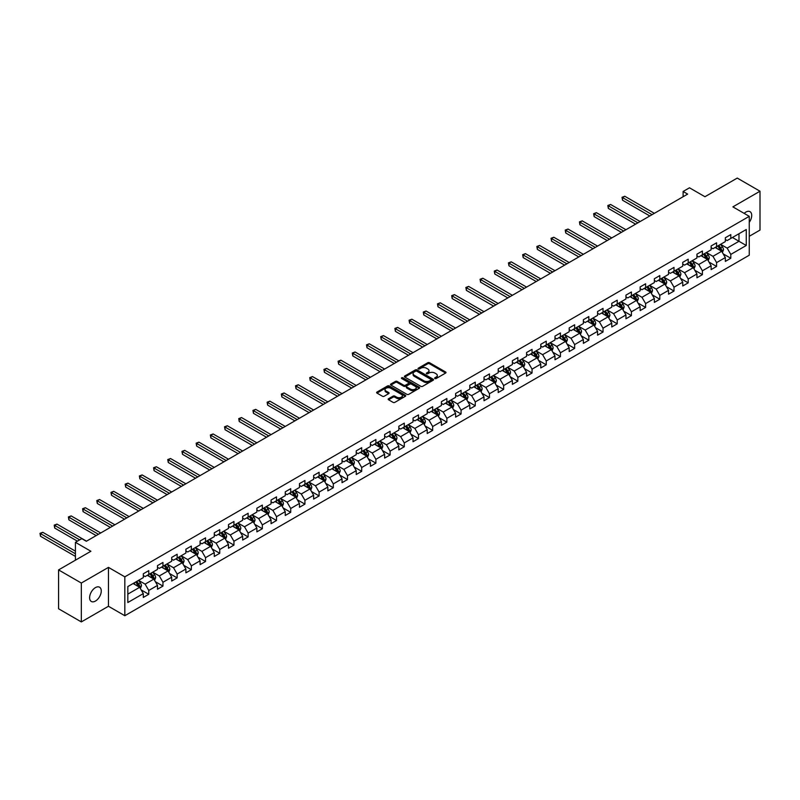 <?xml version="1.0" encoding="UTF-8"?>
<svg xmlns="http://www.w3.org/2000/svg" width="800" height="800" viewBox="0 0 800 800"><rect width="100%" height="100%" fill="white"/><g stroke="black" fill="none" stroke-linecap="round" stroke-linejoin="round"><path stroke-width="1.2" d="M434.89 378.53A0.88 0.51 0 0 0 436.14 378.53L445.63 373.05A1.26 0.73 0 0 0 446 372.53A1.26 0.73 0 0 0 445.63 372.02L429.55 362.73A1.26 0.73 0 0 0 427.76 362.73L418.27 368.21A0.88 0.51 0 0 0 419.52 368.94L420.75 368.23A4.04 2.33 0 0 1 426.47 368.23L427.81 369A4.04 2.33 0 0 1 428.99 370.65A4.04 2.33 0 0 1 427.81 372.3L426.58 373.01A0.88 0.51 0 0 0 427.83 373.73L429.06 373.02A4.04 2.33 0 0 1 434.78 373.02L436.12 373.8A4.04 2.33 0 0 1 437.3 375.45A4.04 2.33 0 0 1 436.12 377.1L434.89 377.81A0.88 0.51 0 0 0 434.89 378.53L434.89 377.81M95.44 601.06A8.24 4.76 120 0 0 100.82 593.8A8.24 4.76 120 0 0 99.55 587.2A8.24 4.76 120 0 0 95.44 587.61A8.24 4.76 120 0 0 90.06 594.87A8.24 4.76 120 0 0 91.32 601.47A8.24 4.76 120 0 0 95.44 601.06M749.26 222.34A8.24 4.76 120 0 0 750.01 211.66A8.24 4.76 120 0 0 745.9 212.07A8.24 4.76 120 0 0 744.16 213.38M388.55 398.73A1.26 0.73 0 0 0 388.18 399.25A1.26 0.73 0 0 0 388.55 399.76L393.06 402.36A1.26 0.73 0 0 0 394.85 402.36L405.39 396.28A1.26 0.73 0 0 0 405.76 395.76A1.26 0.73 0 0 0 405.39 395.25L389.31 385.97A1.26 0.73 0 0 0 387.52 385.97L376.98 392.05A1.26 0.73 0 0 0 376.61 392.57A1.26 0.73 0 0 0 376.98 393.08L382.43 396.23A1.26 0.73 0 0 0 384.22 396.23L388.73 393.62A1.26 0.73 0 0 0 389.1 393.11A1.26 0.73 0 0 0 388.73 392.59L386.03 391.03A3.38 1.95 0 0 1 385.04 389.65A3.38 1.95 0 0 1 387.12 387.85A3.38 1.95 0 0 1 390.81 388.27L401.39 394.38A3.38 1.95 0 0 1 402.38 395.76A3.38 1.95 0 0 1 400.3 397.57A3.38 1.95 0 0 1 396.61 397.14L394.85 396.13A1.26 0.73 0 0 0 393.06 396.13L388.55 398.73L388.55 399.76L393.06 397.18L393.06 396.13M749.26 236.29L760 230.09L760 191.22L737.25 178.08L704.95 196.73L689.48 187.8L683.11 191.48L687.66 194.1L86.34 541.27L81.79 538.65L75.42 542.32L75.42 560.19M81.33 583.04L81.33 621.92L108.45 606.26L108.45 567.38L81.33 583.04L58.58 569.91L90.89 551.26L75.42 542.32M108.45 567.38L124.83 576.84L749.26 216.33L749.26 255.21L124.83 615.72L124.83 576.84M760 191.22L732.88 206.87L749.26 216.33M420.84 386.33A1.26 0.73 0 0 0 422.63 386.33L433.17 380.24A1.26 0.73 0 0 0 433.54 379.73A1.26 0.73 0 0 0 433.17 379.21L417.09 369.93A1.26 0.73 0 0 0 415.3 369.93L404.76 376.01A1.26 0.73 0 0 0 404.39 376.53A1.26 0.73 0 0 0 404.76 377.04L420.84 386.33M402.04 378.72A0.88 0.51 0 0 1 402.93 378.84L402.93 377.79L419.28 387.23A1.26 0.73 0 0 1 419.65 387.75A1.26 0.73 0 0 1 419.28 388.26L408.74 394.35A1.26 0.73 0 0 1 406.95 394.35L390.87 385.06L390.87 384.03A1.26 0.73 0 0 0 390.5 384.55A1.26 0.73 0 0 0 390.87 385.06M390.87 384.03L395.38 381.43A1.26 0.73 0 0 1 397.17 381.43L403.69 385.19A1.26 0.73 0 0 0 405.48 385.19L408.47 383.46A1.26 0.73 0 0 0 408.84 382.95A1.26 0.73 0 0 0 408.47 382.43L401.68 378.51A0.88 0.51 0 0 1 402.93 377.79M81.33 621.92L58.58 608.78L58.58 569.91M141.16 589.9L148.76 594.28L148.76 590.45L157.5 585.41L157.5 589.24L162.96 586.09L162.96 582.25L171.69 577.21L171.69 581.04L177.15 577.89L177.15 574.06L185.89 569.01L185.89 572.85L191.35 569.7L191.35 565.86L200.08 560.82L200.08 564.65L205.54 561.5L205.54 557.67L214.28 552.62L214.28 556.46L219.74 553.3L219.74 549.47L228.48 544.43L228.48 548.26L233.94 545.11L233.94 541.27L242.67 536.23L242.67 540.07L248.13 536.91L248.13 533.08L256.87 528.03L256.87 531.87L262.33 528.72L262.33 524.88L271.06 519.84L271.06 523.67L276.52 520.52L276.52 516.69L285.26 511.64L285.26 515.48L290.72 512.33L290.72 508.49L299.46 503.45L299.46 507.28L304.92 504.13L304.92 500.29L313.65 495.25L313.65 499.09L319.11 495.93L319.11 492.1L327.85 487.05L327.85 490.89L333.31 487.74L333.31 483.9L342.04 478.86L342.04 482.69L347.5 479.54L347.5 475.71L356.24 470.66L356.24 474.5L361.7 471.35L361.7 467.51L370.43 462.47L370.43 466.3L375.89 463.15L375.89 459.32L384.63 454.27L384.63 458.11L390.09 454.95L390.09 451.12L398.83 446.08L398.83 449.91L404.29 446.76L404.29 442.92L413.02 437.88L413.02 441.72L418.48 438.56L418.48 434.73L427.22 429.68L427.22 433.52L432.68 430.37L432.68 426.53L441.41 421.49L441.41 425.32L446.87 422.17L446.87 418.34L455.61 413.29L455.61 417.13L461.07 413.98L461.07 410.14L469.81 405.1L469.81 408.93L475.27 405.78L475.27 401.94L484 396.9L484 400.74L489.46 397.58L489.46 393.75L498.2 388.7L498.2 392.54L503.66 389.39L503.66 385.55L512.39 380.51L512.39 384.34L517.85 381.19L517.85 377.36L526.59 372.31L526.59 376.15L532.05 373L532.05 369.16L540.78 364.12L540.78 367.95L546.24 364.8L546.24 360.96L554.98 355.92L554.98 359.76L560.44 356.6L560.44 352.77L569.18 347.73L569.18 351.56L574.64 348.41L574.64 344.57L583.37 339.53L583.37 343.36L588.83 340.21L588.83 336.38L597.57 331.33L597.57 335.17L603.03 332.02L603.03 328.18L611.76 323.14L611.76 326.97L617.22 323.82L617.22 319.99L625.96 314.94L625.96 318.78L631.42 315.62L631.42 311.79L640.15 306.75L640.15 310.58L645.61 307.43L645.61 303.59L654.35 298.55L654.35 302.39L659.81 299.23L659.81 295.4L668.55 290.35L668.55 294.19L674.01 291.04L674.01 287.2L682.74 282.16L682.74 285.99L688.2 282.84L688.2 279.01L696.94 273.96L696.94 277.8L702.4 274.65L702.4 270.81L711.13 265.77L711.13 269.6L716.59 266.45L716.59 262.61L725.33 257.57L725.33 261.41L730.79 258.25L730.79 254.42L746.26 245.49L746.26 229.52L738.98 233.72L738.98 241.28L746.26 245.49M148.76 594.28L143.3 597.44L143.3 593.6L127.83 602.53L127.83 586.56L143.3 577.63L143.3 573.79L148.76 570.64L148.76 574.48L157.5 569.43L157.5 565.6L162.96 562.45L162.96 566.28L171.69 561.24L171.69 557.4L177.15 554.25L177.15 558.09L185.89 553.04L185.89 549.21L191.35 546.05L191.35 549.89L200.08 544.85L200.08 541.01L205.54 537.86L205.54 541.69L214.28 536.65L214.28 532.81L219.74 529.66L219.74 533.5L228.48 528.45L228.48 524.62L233.94 521.47L233.94 525.3L242.67 520.26L242.67 516.42L248.13 513.27L248.13 517.11L256.87 512.06L256.87 508.23L262.33 505.08L262.33 508.91L271.06 503.87L271.06 500.03L276.52 496.88L276.52 500.71L285.26 495.67L285.26 491.84L290.72 488.68L290.72 492.52L299.46 487.48L299.46 483.64L304.92 480.49L304.92 484.32L313.65 479.28L313.65 475.44L319.11 472.29L319.11 476.13L327.85 471.08L327.85 467.25L333.31 464.1L333.31 467.93L342.04 462.89L342.04 459.05L347.5 455.9L347.5 459.74L356.24 454.69L356.24 450.86L361.7 447.7L361.7 451.54L370.43 446.5L370.43 442.66L375.89 439.51L375.89 443.34L384.63 438.3L384.63 434.46L390.09 431.31L390.09 435.15L398.83 430.1L398.83 426.27L404.29 423.12L404.29 426.95L413.02 421.91L413.02 418.07L418.48 414.92L418.48 418.76L427.22 413.71L427.22 409.88L432.68 406.72L432.68 410.56L441.41 405.52L441.41 401.68L446.87 398.53L446.87 402.36L455.61 397.32L455.61 393.49L461.07 390.33L461.07 394.17L469.81 389.12L469.81 385.29L475.27 382.14L475.27 385.97L484 380.93L484 377.09L489.46 373.94L489.46 377.78L498.2 372.73L498.2 368.9L503.66 365.75L503.66 369.58L512.39 364.54L512.39 360.7L517.85 357.55L517.85 361.38L526.59 356.34L526.59 352.51L532.05 349.35L532.05 353.19L540.78 348.15L540.78 344.31L546.24 341.16L546.24 344.99L554.98 339.95L554.98 336.11L560.44 332.96L560.44 336.8L569.18 331.75L569.18 327.92L574.64 324.77L574.64 328.6L583.37 323.56L583.37 319.72L588.83 316.57L588.83 320.41L597.57 315.36L597.57 311.53L603.03 308.37L603.03 312.21L611.76 307.17L611.76 303.33L617.22 300.18L617.22 304.01L625.96 298.97L625.96 295.13L631.42 291.98L631.42 295.82L640.15 290.77L640.15 286.94L645.61 283.79L645.61 287.62L654.35 282.58L654.35 278.74L659.81 275.59L659.81 279.43L668.55 274.38L668.55 270.55L674.01 267.39L674.01 271.23L682.74 266.19L682.74 262.35L688.2 259.2L688.2 263.03L696.94 257.99L696.94 254.16L702.4 251L702.4 254.84L711.13 249.79L711.13 245.96L716.59 242.81L716.59 246.64L725.33 241.6L725.33 237.76L730.79 234.61L730.79 238.45L746.26 229.52M147.31 575.32L153.86 579.1L145.12 584.14L138.57 580.36M143.3 575.53L145.12 576.58L148.76 574.48M145.12 584.14L148.76 590.45M153.86 579.1L157.5 585.41M161.5 567.12L168.05 570.9L159.32 575.95L152.77 572.17M157.5 567.33L159.32 568.38L162.96 566.28M159.32 575.95L162.96 582.25M168.05 570.9L171.69 577.21M175.7 558.93L182.25 562.71L173.51 567.75L166.96 563.97M171.69 559.14L173.51 560.19L177.15 558.09M173.51 567.75L177.15 574.06M182.25 562.71L185.89 569.01M189.89 550.73L196.44 554.51L187.71 559.56L181.16 555.77M185.89 550.94L187.71 551.99L191.35 549.89M187.71 559.56L191.35 565.86M196.44 554.51L200.08 560.82M204.09 542.53L210.64 546.32L201.9 551.36L195.35 547.58M200.08 542.74L201.9 543.8L205.54 541.69M201.9 551.36L205.54 557.67M210.64 546.32L214.28 552.62M218.28 534.34L224.84 538.12L216.1 543.17L209.55 539.38M214.28 534.55L216.1 535.6L219.74 533.5M216.1 543.17L219.74 549.47M224.84 538.12L228.48 544.43M232.48 526.14L239.03 529.93L230.3 534.97L223.74 531.19M228.48 526.35L230.3 527.4L233.94 525.3M230.3 534.97L233.94 541.27M239.03 529.93L242.67 536.23M246.68 517.95L253.23 521.73L244.49 526.77L237.94 522.99M242.67 518.16L244.49 519.21L248.13 517.11M244.49 526.77L248.13 533.08M253.23 521.73L256.87 528.03M260.87 509.75L267.42 513.53L258.69 518.58L252.14 514.79M256.87 509.96L258.69 511.01L262.33 508.91M258.69 518.58L262.33 524.88M267.42 513.53L271.06 519.84M275.07 501.56L281.62 505.34L272.88 510.38L266.33 506.6M271.06 501.77L272.88 502.82L276.52 500.71M272.88 510.38L276.52 516.69M281.62 505.34L285.26 511.64M289.26 493.36L295.82 497.14L287.08 502.19L280.53 498.4M285.26 493.57L287.08 494.62L290.72 492.52M287.08 502.19L290.72 508.49M295.82 497.14L299.46 503.45M303.46 485.16L310.01 488.95L301.28 493.99L294.72 490.21M299.46 485.37L301.28 486.42L304.92 484.32M301.28 493.99L304.92 500.29M310.01 488.95L313.65 495.25M317.66 476.97L324.21 480.75L315.47 485.79L308.92 482.01M313.65 477.18L315.47 478.23L319.11 476.13M315.47 485.79L319.11 492.1M324.21 480.75L327.85 487.05M331.85 468.77L338.4 472.55L329.67 477.6L323.12 473.82M327.85 468.98L329.67 470.03L333.31 467.93M329.67 477.6L333.31 483.9M338.4 472.55L342.04 478.86M346.05 460.58L352.6 464.36L343.86 469.4L337.31 465.62M342.04 460.79L343.86 461.84L347.5 459.74M343.86 469.4L347.5 475.71M352.6 464.36L356.24 470.66M360.24 452.38L366.79 456.16L358.06 461.21L351.51 457.42M356.24 452.59L358.06 453.64L361.7 451.54M358.06 461.21L361.7 467.51M366.79 456.16L370.43 462.47M374.44 444.18L380.99 447.97L372.25 453.01L365.7 449.23M370.43 444.39L372.25 445.44L375.89 443.34M372.25 453.01L375.89 459.32M380.99 447.97L384.63 454.27M388.63 435.99L395.19 439.77L386.45 444.81L379.9 441.03M384.63 436.2L386.45 437.25L390.09 435.15M386.45 444.81L390.09 451.12M395.19 439.77L398.83 446.08M402.83 427.79L409.38 431.58L400.65 436.62L394.09 432.84M398.83 428L400.65 429.05L404.29 426.95M400.65 436.62L404.29 442.92M409.38 431.58L413.02 437.88M417.03 419.6L423.58 423.38L414.84 428.42L408.29 424.64M413.02 419.81L414.84 420.86L418.48 418.76M414.84 428.42L418.48 434.73M423.58 423.38L427.22 429.68M431.22 411.4L437.77 415.18L429.04 420.23L422.49 416.44M427.22 411.61L429.04 412.66L432.68 410.56M429.04 420.23L432.68 426.53M437.77 415.18L441.41 421.49M445.42 403.2L451.97 406.99L443.23 412.03L436.68 408.25M441.41 403.41L443.23 404.47L446.87 402.36M443.23 412.03L446.87 418.34M451.97 406.99L455.61 413.29M459.61 395.01L466.17 398.79L457.43 403.84L450.88 400.05M455.61 395.22L457.43 396.27L461.07 394.17M457.43 403.84L461.07 410.14M466.17 398.79L469.81 405.1M473.81 386.81L480.36 390.6L471.63 395.64L465.07 391.86M469.81 387.02L471.63 388.07L475.27 385.97M471.63 395.64L475.27 401.94M480.36 390.6L484 396.9M488 378.62L494.56 382.4L485.82 387.44L479.27 383.66M484 378.83L485.82 379.88L489.46 377.78M485.82 387.44L489.46 393.75M494.56 382.4L498.2 388.7M502.2 370.42L508.75 374.2L500.02 379.25L493.46 375.46M498.2 370.63L500.02 371.68L503.66 369.58M500.02 379.25L503.66 385.55M508.75 374.2L512.39 380.51M516.4 362.23L522.95 366.01L514.21 371.05L507.66 367.27M512.39 362.44L514.21 363.49L517.85 361.38M514.21 371.05L517.85 377.36M522.95 366.01L526.59 372.31M530.59 354.03L537.14 357.81L528.41 362.86L521.86 359.07M526.59 354.24L528.41 355.29L532.05 353.19M528.41 362.86L532.05 369.16M537.14 357.81L540.78 364.12M544.79 345.83L551.34 349.62L542.6 354.66L536.05 350.88M540.78 346.04L542.6 347.09L546.24 344.99M542.6 354.66L546.24 360.96M551.34 349.62L554.98 355.92M558.98 337.64L565.54 341.42L556.8 346.46L550.25 342.68M554.98 337.85L556.8 338.9L560.44 336.8M556.8 346.46L560.44 352.77M565.54 341.42L569.18 347.73M573.18 329.44L579.73 333.22L571 338.27L564.44 334.49M569.18 329.65L571 330.7L574.64 328.6M571 338.27L574.64 344.57M579.73 333.22L583.37 339.53M587.38 321.25L593.93 325.03L585.19 330.07L578.64 326.29M583.37 321.46L585.19 322.51L588.83 320.41M585.19 330.07L588.83 336.38M593.93 325.03L597.57 331.33M601.57 313.05L608.12 316.83L599.39 321.88L592.84 318.09M597.57 313.26L599.39 314.31L603.03 312.21M599.39 321.88L603.03 328.18M608.12 316.83L611.76 323.14M615.77 304.85L622.32 308.64L613.58 313.68L607.03 309.9M611.76 305.06L613.58 306.12L617.22 304.01M613.58 313.68L617.22 319.99M622.32 308.64L625.96 314.94M629.96 296.66L636.51 300.44L627.78 305.48L621.23 301.7M625.96 296.87L627.78 297.92L631.42 295.82M627.78 305.48L631.42 311.79M636.51 300.44L640.15 306.75M644.16 288.46L650.71 292.25L641.97 297.29L635.42 293.51M640.15 288.67L641.97 289.72L645.61 287.62M641.97 297.29L645.61 303.59M650.71 292.25L654.35 298.55M658.35 280.27L664.91 284.05L656.17 289.09L649.62 285.31M654.35 280.48L656.17 281.53L659.81 279.43M656.17 289.09L659.81 295.4M664.91 284.05L668.55 290.35M672.55 272.07L679.1 275.85L670.37 280.9L663.81 277.11M668.55 272.28L670.37 273.33L674.01 271.23M670.37 280.9L674.01 287.2M679.1 275.85L682.74 282.16M686.75 263.87L693.3 267.66L684.56 272.7L678.01 268.92M682.74 264.09L684.56 265.14L688.2 263.03M684.56 272.7L688.2 279.01M693.3 267.66L696.94 273.96M700.94 255.68L707.49 259.46L698.76 264.51L692.21 260.72M696.94 255.89L698.76 256.94L702.4 254.84M698.76 264.51L702.4 270.81M707.49 259.46L711.13 265.77M715.14 247.48L721.69 251.27L712.95 256.31L706.4 252.53M711.13 247.69L712.95 248.74L716.59 246.64M712.95 256.31L716.59 262.61M721.69 251.27L725.33 257.57M732.43 237.5L738.98 241.28L727.15 248.11L720.6 244.33M725.33 239.5L727.15 240.55L730.79 238.45M727.15 248.11L730.79 254.42M108.45 606.26L124.83 615.72M683.11 191.48L683.11 196.73M127.83 594.13L139.66 587.3L133.11 583.51M139.66 587.3L143.3 593.6M723.19 253.87L730.79 258.25M709 262.06L716.59 266.45M694.8 270.26L702.4 274.65M680.6 278.45L688.2 282.84M666.41 286.65L674.01 291.04M652.21 294.85L659.81 299.23M638.02 303.04L645.61 307.43M623.82 311.24L631.42 315.62M609.62 319.43L617.22 323.82M595.43 327.63L603.03 332.02M581.23 335.83L588.83 340.21M567.04 344.02L574.64 348.41M552.84 352.22L560.44 356.6M538.65 360.41L546.24 364.8M524.45 368.61L532.05 373M510.25 376.8L517.85 381.19M496.06 385L503.66 389.39M481.86 393.2L489.46 397.58M467.67 401.39L475.27 405.78M453.47 409.59L461.07 413.98M439.28 417.78L446.87 422.17M425.08 425.98L432.68 430.37M410.88 434.18L418.48 438.56M396.69 442.37L404.29 446.76M382.49 450.57L390.09 454.95M368.3 458.76L375.89 463.15M354.1 466.96L361.7 471.35M339.9 475.16L347.5 479.54M325.71 483.35L333.31 487.74M311.51 491.55L319.11 495.93M297.32 499.74L304.92 504.13M283.12 507.94L290.72 512.33M268.93 516.13L276.52 520.52M254.73 524.33L262.33 528.72M240.53 532.53L248.13 536.91M226.34 540.72L233.94 545.11M212.14 548.92L219.74 553.3M197.95 557.11L205.54 561.5M183.75 565.31L191.35 569.7M169.55 573.51L177.15 577.89M155.36 581.7L162.96 586.09M435.24 378.65L436.12 378.15A4.04 2.33 0 0 0 437.3 376.5L437.3 375.45M428.99 370.65L428.99 371.7A4.04 2.33 0 0 1 427.81 373.35L426.93 373.86M445.61 373.06L429.55 363.78A1.26 0.73 0 0 0 427.76 363.78L418.63 369.06M433.17 379.21L433.17 380.24L417.09 370.98A1.26 0.73 0 0 0 415.3 370.98L404.78 377.05M430.93 380.09A0.88 0.51 0 0 0 430.93 379.37L416.82 371.22A0.88 0.51 0 0 0 415.57 371.22L414.28 371.96A4.04 2.33 0 0 0 413.09 373.62A4.04 2.33 0 0 0 414.28 375.27L423.92 380.83A4.04 2.33 0 0 0 429.64 380.83L430.93 380.09L430.93 381.14A0.88 0.51 0 0 0 431.19 380.78L431.19 379.73M413.09 373.62L413.09 374.67A4.04 2.33 0 0 0 414.28 376.32L414.28 375.27M430.93 381.14L429.64 381.89A4.04 2.33 0 0 1 423.92 381.89L414.28 376.32M390.89 385.07L395.38 382.48L395.38 381.43M408.84 382.95L408.84 384A1.26 0.73 0 0 1 408.47 384.52L405.48 386.24A1.26 0.73 0 0 1 403.69 386.24L397.17 382.48A1.26 0.73 0 0 0 395.38 382.48M402.93 378.84L419.26 388.27M410.46 389.1A3.38 1.95 0 0 0 414.14 389.52A3.38 1.95 0 0 0 416.23 387.72A3.38 1.95 0 0 0 415.24 386.34L411.51 384.19A1.26 0.73 0 0 0 409.72 384.19L406.73 385.91A1.26 0.73 0 0 0 406.36 386.43A1.26 0.73 0 0 0 406.73 386.95L410.46 389.1L410.46 390.15A3.38 1.95 0 0 0 414.14 390.57A3.38 1.95 0 0 0 416.23 388.77L416.23 387.72M406.36 386.43L406.36 387.48A1.26 0.73 0 0 0 406.73 388L406.73 386.95M410.46 390.15L406.73 388M402.38 395.76L402.38 396.81A3.38 1.95 0 0 1 400.3 398.62A3.38 1.95 0 0 1 396.61 398.19L394.85 397.18A1.26 0.73 0 0 0 393.06 397.18M385.04 389.65L385.04 390.7A3.38 1.95 0 0 0 386.03 392.08L386.03 391.03M388.71 393.63L386.03 392.08M405.37 396.29L389.31 387.02A1.26 0.73 0 0 0 387.52 387.02L377 393.09L376.98 392.05M722.41 252.51L723.49 249.78A3.41 1.97 -120 0 0 722.4 246.88L720.52 244.37M717.25 248.7L715.97 247M654.35 213.33L624.8 196.27L622.53 197.59L622.53 200.22L649.8 215.96M717.7 246L719.58 248.51A3.41 1.97 60 0 1 720.56 250.56L721.65 249.93A3.41 1.97 -120 0 0 720.67 247.88L718.8 245.37M717.94 245.86L720.02 248.65A1.74 1 60 0 1 720.34 249.17L721.65 249.93M622.53 200.22L622.03 197.3L652.08 214.65M622.03 197.3L624.8 196.27M708.21 260.71L709.3 257.98A3.41 1.97 -120 0 0 708.21 255.08L706.33 252.57M703.05 256.9L701.78 255.2M640.15 221.53L610.61 204.47L608.33 205.78L608.33 208.41L635.6 224.16M703.51 254.2L705.39 256.7A3.41 1.97 60 0 1 706.36 258.76L707.45 258.13A3.41 1.97 -120 0 0 706.48 256.07L704.6 253.57M703.75 254.06L705.83 256.84A1.74 1 60 0 1 706.14 257.37L707.45 258.13M608.33 208.41L607.83 205.5L637.88 222.84M607.83 205.5L610.61 204.47M694.02 268.9L695.1 266.18A3.41 1.97 -120 0 0 694.01 263.27L692.13 260.76M688.86 265.09L687.58 263.39M625.96 229.73L596.41 212.67L594.14 213.98L594.14 216.61L621.41 232.35M689.31 262.39L691.19 264.9A3.41 1.97 60 0 1 692.17 266.95L693.26 266.32A3.41 1.97 -120 0 0 692.28 264.27L690.4 261.76M689.55 262.26L691.63 265.04A1.74 1 60 0 1 691.95 265.57L693.26 266.32M594.14 216.61L593.64 213.69L623.68 231.04M593.64 213.69L596.41 212.67M679.82 277.1L680.9 274.37A3.41 1.97 -120 0 0 679.82 271.47L677.94 268.96M674.66 273.29L673.39 271.59M611.76 237.92L582.22 220.86L579.94 222.18L579.94 224.8L607.21 240.55M675.12 270.59L676.99 273.1A3.41 1.97 60 0 1 677.97 275.15L679.06 274.52A3.41 1.97 -120 0 0 678.09 272.47L676.21 269.96M675.35 270.45L677.44 273.23A1.74 1 60 0 1 677.75 273.76L679.06 274.52M579.94 224.8L579.44 221.89L609.49 239.23M579.44 221.89L582.22 220.86M665.63 285.29L666.71 282.57A3.41 1.97 -120 0 0 665.62 279.66L663.74 277.16M660.47 281.49L659.19 279.78M597.57 246.12L568.02 229.06L565.75 230.37L565.75 233L593.02 248.74M660.92 278.79L662.8 281.29A3.41 1.97 60 0 1 663.77 283.34L664.87 282.71A3.41 1.97 -120 0 0 663.89 280.66L662.01 278.15M661.16 278.65L663.24 281.43A1.74 1 60 0 1 663.56 281.96L664.87 282.71M565.75 233L565.24 230.08L595.29 247.43M565.24 230.08L568.02 229.06M651.43 293.49L652.51 290.76A3.41 1.97 -120 0 0 651.42 287.86L649.55 285.35M646.27 289.68L645 287.98M583.37 254.31L553.82 237.25L551.55 238.57L551.55 241.19L578.82 256.94M646.72 286.98L648.6 289.49A3.41 1.97 60 0 1 649.58 291.54L650.67 290.91A3.41 1.97 -120 0 0 649.69 288.86L647.82 286.35M646.96 286.84L649.05 289.63A1.74 1 60 0 1 649.36 290.15L650.67 290.91M551.55 241.19L551.05 238.28L581.1 255.63M551.05 238.28L553.82 237.25M637.23 301.69L638.32 298.96A3.41 1.97 -120 0 0 637.23 296.06L635.35 293.55M632.08 297.88L630.8 296.18M569.18 262.51L539.63 245.45L537.35 246.76L537.35 249.39L564.63 265.14M632.53 295.18L634.41 297.68A3.41 1.97 60 0 1 635.38 299.74L636.48 299.1A3.41 1.97 -120 0 0 635.5 297.05L633.62 294.55M632.77 295.04L634.85 297.82A1.74 1 60 0 1 635.17 298.35L636.48 299.1M537.35 249.39L536.85 246.47L566.9 263.82M536.85 246.47L539.63 245.45M623.04 309.88L624.12 307.16A3.41 1.97 -120 0 0 623.03 304.25L621.15 301.74M617.88 306.07L616.6 304.37M554.98 270.7L525.43 253.65L523.16 254.96L523.16 257.59L550.43 273.33M618.33 303.37L620.21 305.88A3.41 1.97 60 0 1 621.19 307.93L622.28 307.3A3.41 1.97 -120 0 0 621.3 305.25L619.42 302.74M618.57 303.24L620.65 306.02A1.74 1 60 0 1 620.97 306.54L622.28 307.3M523.16 257.59L522.66 254.67L552.7 272.02M522.66 254.67L525.43 253.65M608.84 318.08L609.92 315.35A3.41 1.97 -120 0 0 608.84 312.45L606.96 309.94M603.68 314.27L602.41 312.57M540.78 278.9L511.24 261.84L508.96 263.16L508.96 265.78L536.23 281.53M604.14 311.57L606.02 314.08A3.41 1.97 60 0 1 606.99 316.13L608.08 315.5A3.41 1.97 -120 0 0 607.11 313.45L605.23 310.94M604.37 311.43L606.46 314.21A1.74 1 60 0 1 606.77 314.74L608.08 315.5M508.96 265.78L508.46 262.87L538.51 280.21M508.46 262.87L511.24 261.84M594.65 326.27L595.73 323.55A3.41 1.97 -120 0 0 594.64 320.64L592.76 318.14M589.49 322.47L588.21 320.76M526.59 287.1L497.04 270.04L494.77 271.35L494.77 273.98L522.04 289.72M589.94 319.76L591.82 322.27A3.41 1.97 60 0 1 592.8 324.32L593.89 323.69A3.41 1.97 -120 0 0 592.91 321.64L591.03 319.13M590.18 319.63L592.26 322.41A1.74 1 60 0 1 592.58 322.94L593.89 323.69M494.77 273.98L494.27 271.06L524.31 288.41M494.27 271.06L497.04 270.04M580.45 334.47L581.53 331.74A3.41 1.97 -120 0 0 580.44 328.84L578.57 326.33M575.29 330.66L574.02 328.96M512.39 295.29L482.85 278.23L480.57 279.55L480.57 282.17L507.84 297.92M575.75 327.96L577.62 330.47A3.41 1.97 60 0 1 578.6 332.52L579.69 331.89A3.41 1.97 -120 0 0 578.72 329.84L576.84 327.33M575.98 327.82L578.07 330.6A1.74 1 60 0 1 578.38 331.13L579.69 331.89M480.57 282.17L480.07 279.26L510.12 296.61M480.07 279.26L482.85 278.23M566.25 342.67L567.34 339.94A3.41 1.97 -120 0 0 566.25 337.03L564.37 334.53M561.1 338.86L559.82 337.15M498.2 303.49L468.65 286.43L466.37 287.74L466.37 290.37L493.65 306.12M561.55 336.16L563.43 338.66A3.41 1.97 60 0 1 564.4 340.71L565.5 340.08A3.41 1.97 -120 0 0 564.52 338.03L562.64 335.53M561.79 336.02L563.87 338.8A1.74 1 60 0 1 564.19 339.33L565.5 340.08M466.37 290.37L465.87 287.45L495.92 304.8M465.87 287.45L468.65 286.43M552.06 350.86L553.14 348.13A3.41 1.97 -120 0 0 552.05 345.23L550.17 342.72M546.9 347.05L545.62 345.35M484 311.68L454.45 294.63L452.18 295.94L452.18 298.57L479.45 314.31M547.35 344.35L549.23 346.86A3.41 1.97 60 0 1 550.21 348.91L551.3 348.28A3.41 1.97 -120 0 0 550.32 346.23L548.45 343.72M547.59 344.22L549.68 347A1.74 1 60 0 1 549.99 347.52L551.3 348.28M452.18 298.57L451.68 295.65L481.73 313M451.68 295.65L454.45 294.63M537.86 359.06L538.95 356.33A3.41 1.97 -120 0 0 537.86 353.43L535.98 350.92M532.7 355.25L531.43 353.55M469.8 319.88L440.26 302.82L437.98 304.13L437.98 306.76L465.25 322.51M533.16 352.55L535.04 355.06A3.41 1.97 60 0 1 536.01 357.11L537.1 356.48A3.41 1.97 -120 0 0 536.13 354.42L534.25 351.92M533.4 352.41L535.48 355.19A1.74 1 60 0 1 535.8 355.72L537.1 356.48M437.98 306.76L437.48 303.85L467.53 321.19M437.48 303.85L440.26 302.82M523.67 367.25L524.75 364.53A3.41 1.97 -120 0 0 523.66 361.62L521.78 359.12M518.51 363.45L517.23 361.74M455.61 328.08L426.06 311.02L423.79 312.33L423.79 314.96L451.06 330.7M518.96 360.74L520.84 363.25A3.41 1.97 60 0 1 521.82 365.3L522.91 364.67A3.41 1.97 -120 0 0 521.93 362.62L520.05 360.11M519.2 360.61L521.28 363.39A1.74 1 60 0 1 521.6 363.92L522.91 364.67M423.79 314.96L423.29 312.04L453.33 329.39M423.29 312.04L426.06 311.02M509.47 375.45L510.55 372.72A3.41 1.97 -120 0 0 509.47 369.82L507.59 367.31M504.31 371.64L503.04 369.94M441.41 336.27L411.87 319.21L409.59 320.53L409.59 323.15L436.86 338.9M504.77 368.94L506.64 371.45A3.41 1.97 60 0 1 507.62 373.5L508.71 372.87A3.41 1.97 -120 0 0 507.74 370.82L505.86 368.31M505 368.8L507.09 371.58A1.74 1 60 0 1 507.4 372.11L508.71 372.87M409.59 323.15L409.09 320.24L439.14 337.59M409.09 320.24L411.87 319.21M495.28 383.65L496.36 380.92A3.41 1.97 -120 0 0 495.27 378.01L493.39 375.51M490.12 379.84L488.84 378.13M427.22 344.47L397.67 327.41L395.4 328.72L395.4 331.35L422.67 347.09M490.57 377.14L492.45 379.64A3.41 1.97 60 0 1 493.43 381.69L494.52 381.06A3.41 1.97 -120 0 0 493.54 379.01L491.66 376.51M490.81 377L492.89 379.78A1.74 1 60 0 1 493.21 380.31L494.52 381.06M395.4 331.35L394.89 328.43L424.94 345.78M394.89 328.43L397.67 327.41M481.08 391.84L482.16 389.11A3.41 1.97 -120 0 0 481.07 386.21L479.2 383.7M475.92 388.03L474.65 386.33M413.02 352.66L383.47 335.6L381.2 336.92L381.2 339.55L408.47 355.29M476.37 385.33L478.25 387.84A3.41 1.97 60 0 1 479.23 389.89L480.32 389.26A3.41 1.97 -120 0 0 479.35 387.21L477.47 384.7M476.61 385.19L478.7 387.98A1.74 1 60 0 1 479.01 388.5L480.32 389.26M381.2 339.55L380.7 336.63L410.75 353.98M380.7 336.63L383.47 335.6M466.88 400.04L467.97 397.31A3.41 1.97 -120 0 0 466.88 394.41L465 391.9M461.73 396.23L460.45 394.53M398.83 360.86L369.28 343.8L367 345.11L367 347.74L394.28 363.49M462.18 393.53L464.06 396.03A3.41 1.97 60 0 1 465.03 398.09L466.13 397.46A3.41 1.97 -120 0 0 465.15 395.4L463.27 392.9M462.42 393.39L464.5 396.17A1.74 1 60 0 1 464.82 396.7L466.13 397.46M367 347.74L366.5 344.83L396.55 362.17M366.5 344.83L369.28 343.8M452.69 408.23L453.77 405.51A3.41 1.97 -120 0 0 452.68 402.6L450.8 400.09M447.53 404.42L446.25 402.72M384.63 369.06L355.08 352L352.81 353.31L352.81 355.94L380.08 371.68M447.98 401.72L449.86 404.23A3.41 1.97 60 0 1 450.84 406.28L451.93 405.65A3.41 1.97 -120 0 0 450.95 403.6L449.08 401.09M448.22 401.59L450.3 404.37A1.74 1 60 0 1 450.62 404.9L451.93 405.65M352.81 355.94L352.31 353.02L382.35 370.37M352.31 353.02L355.08 352M438.49 416.43L439.57 413.7A3.41 1.97 -120 0 0 438.49 410.8L436.61 408.29M433.33 412.62L432.06 410.92M370.43 377.25L340.89 360.19L338.61 361.51L338.61 364.13L365.88 379.88M433.79 409.92L435.67 412.43A3.41 1.97 60 0 1 436.64 414.48L437.73 413.85A3.41 1.97 -120 0 0 436.76 411.8L434.88 409.29M434.03 409.78L436.11 412.56A1.74 1 60 0 1 436.42 413.09L437.73 413.85M338.61 364.13L338.11 361.22L368.16 378.56M338.11 361.22L340.89 360.19M424.3 424.62L425.38 421.9A3.41 1.97 -120 0 0 424.29 418.99L422.41 416.49M419.14 420.82L417.86 419.11M356.24 385.45L326.69 368.39L324.42 369.7L324.42 372.33L351.69 388.07M419.59 418.12L421.47 420.62A3.41 1.97 60 0 1 422.45 422.67L423.54 422.04A3.41 1.97 -120 0 0 422.56 419.99L420.68 417.48M419.83 417.98L421.91 420.76A1.74 1 60 0 1 422.23 421.29L423.54 422.04M324.42 372.33L323.92 369.41L353.96 386.76M323.92 369.41L326.69 368.39M410.1 432.82L411.18 430.09A3.41 1.97 -120 0 0 410.1 427.19L408.22 424.68M404.94 429.01L403.67 427.31M342.04 393.64L312.5 376.58L310.22 377.9L310.22 380.52L337.49 396.27M405.4 426.31L407.27 428.82A3.41 1.97 60 0 1 408.25 430.87L409.34 430.24A3.41 1.97 -120 0 0 408.37 428.19L406.49 425.68M405.63 426.17L407.72 428.96A1.74 1 60 0 1 408.03 429.48L409.34 430.24M310.22 380.52L309.72 377.61L339.77 394.96M309.72 377.61L312.5 376.58M395.91 441.02L396.99 438.29A3.41 1.97 -120 0 0 395.9 435.39L394.02 432.88M390.75 437.21L389.47 435.51M327.85 401.84L298.3 384.78L296.02 386.09L296.02 388.72L323.3 404.47M391.2 434.51L393.08 437.01A3.41 1.97 60 0 1 394.05 439.07L395.15 438.43A3.41 1.97 -120 0 0 394.17 436.38L392.29 433.88M391.44 434.37L393.52 437.15A1.74 1 60 0 1 393.84 437.68L395.15 438.43M296.02 388.72L295.52 385.8L325.57 403.15M295.52 385.8L298.3 384.78M381.71 449.21L382.79 446.49A3.41 1.97 -120 0 0 381.7 443.58L379.83 441.07M376.55 445.4L375.28 443.7M313.65 410.03L284.1 392.98L281.83 394.29L281.83 396.92L309.1 412.66M377 442.7L378.88 445.21A3.41 1.97 60 0 1 379.86 447.26L380.95 446.63A3.41 1.97 -120 0 0 379.97 444.58L378.1 442.07M377.24 442.57L379.33 445.35A1.74 1 60 0 1 379.64 445.87L380.95 446.63M281.83 396.92L281.33 394L311.38 411.35M281.33 394L284.1 392.98M367.51 457.41L368.6 454.68A3.41 1.97 -120 0 0 367.51 451.78L365.63 449.27M362.36 453.6L361.08 451.9M299.46 418.23L269.91 401.17L267.63 402.49L267.63 405.11L294.91 420.86M362.81 450.9L364.69 453.41A3.41 1.97 60 0 1 365.66 455.46L366.75 454.83A3.41 1.97 -120 0 0 365.78 452.78L363.9 450.27M363.05 450.76L365.13 453.54A1.74 1 60 0 1 365.45 454.07L366.75 454.83M267.63 405.11L267.13 402.2L297.18 419.54M267.13 402.2L269.91 401.17M353.32 465.6L354.4 462.88A3.41 1.97 -120 0 0 353.31 459.97L351.43 457.47M348.16 461.8L346.88 460.09M285.26 426.43L255.71 409.37L253.44 410.68L253.44 413.31L280.71 429.05M348.61 459.09L350.49 461.6A3.41 1.97 60 0 1 351.47 463.65L352.56 463.02A3.41 1.97 -120 0 0 351.58 460.97L349.7 458.46M348.85 458.96L350.93 461.74A1.74 1 60 0 1 351.25 462.27L352.56 463.02M253.44 413.31L252.94 410.39L282.98 427.74M252.94 410.39L255.71 409.37M339.12 473.8L340.2 471.07A3.41 1.97 -120 0 0 339.12 468.17L337.24 465.66M333.96 469.99L332.69 468.29M271.06 434.62L241.52 417.56L239.24 418.88L239.24 421.5L266.51 437.25M334.42 467.29L336.3 469.8A3.41 1.97 60 0 1 337.27 471.85L338.36 471.22A3.41 1.97 -120 0 0 337.39 469.17L335.51 466.66M334.65 467.15L336.74 469.93A1.74 1 60 0 1 337.05 470.46L338.36 471.22M239.24 421.5L238.74 418.59L268.79 435.94M238.74 418.59L241.52 417.56M324.93 482L326.01 479.27A3.41 1.97 -120 0 0 324.92 476.36L323.04 473.86M319.77 478.19L318.49 476.48M256.87 442.82L227.32 425.76L225.05 427.07L225.05 429.7L252.32 445.44M320.22 475.49L322.1 477.99A3.41 1.97 60 0 1 323.08 480.04L324.17 479.41A3.41 1.97 -120 0 0 323.19 477.36L321.31 474.86M320.46 475.35L322.54 478.13A1.74 1 60 0 1 322.86 478.66L324.17 479.41M225.05 429.7L224.55 426.78L254.59 444.13M224.55 426.78L227.32 425.76M310.73 490.19L311.81 487.46A3.41 1.97 -120 0 0 310.72 484.56L308.85 482.05M305.57 486.38L304.3 484.68M242.67 451.01L213.13 433.96L210.85 435.27L210.85 437.9L238.12 453.64M306.03 483.68L307.9 486.19A3.41 1.97 60 0 1 308.88 488.24L309.97 487.61A3.41 1.97 -120 0 0 309 485.56L307.12 483.05M306.26 483.54L308.35 486.33A1.74 1 60 0 1 308.66 486.85L309.97 487.61M210.85 437.9L210.35 434.98L240.4 452.33M210.35 434.98L213.13 433.96M296.53 498.39L297.62 495.66A3.41 1.97 -120 0 0 296.53 492.76L294.65 490.25M291.38 494.58L290.1 492.88M228.48 459.21L198.93 442.15L196.65 443.46L196.65 446.09L223.93 461.84M291.83 491.88L293.71 494.39A3.41 1.97 60 0 1 294.68 496.44L295.78 495.81A3.41 1.97 -120 0 0 294.8 493.75L292.92 491.25M292.07 491.74L294.15 494.52A1.74 1 60 0 1 294.47 495.05L295.78 495.81M196.65 446.09L196.15 443.18L226.2 460.52M196.15 443.18L198.93 442.15M282.34 506.58L283.42 503.86A3.41 1.97 -120 0 0 282.33 500.95L280.45 498.45M277.18 502.78L275.9 501.07M214.28 467.41L184.73 450.35L182.46 451.66L182.46 454.29L209.73 470.03M277.63 500.07L279.51 502.58A3.41 1.97 60 0 1 280.49 504.63L281.58 504A3.41 1.97 -120 0 0 280.6 501.95L278.73 499.44M277.87 499.94L279.95 502.72A1.74 1 60 0 1 280.27 503.25L281.58 504M182.46 454.29L181.96 451.37L212.01 468.72M181.96 451.37L184.73 450.35M268.14 514.78L269.23 512.05A3.41 1.97 -120 0 0 268.14 509.15L266.26 506.64M262.98 510.97L261.71 509.27M200.08 475.6L170.54 458.54L168.26 459.86L168.26 462.48L195.53 478.23M263.44 508.27L265.32 510.78A3.41 1.97 60 0 1 266.29 512.83L267.38 512.2A3.41 1.97 -120 0 0 266.41 510.15L264.53 507.64M263.68 508.13L265.76 510.91A1.74 1 60 0 1 266.07 511.44L267.38 512.2M168.26 462.48L167.76 459.57L197.81 476.92M167.76 459.57L170.54 458.54M253.95 522.97L255.03 520.25A3.41 1.97 -120 0 0 253.94 517.34L252.06 514.84M248.79 519.17L247.51 517.46M185.89 483.8L156.34 466.74L154.07 468.05L154.07 470.68L181.34 486.42M249.24 516.47L251.12 518.97A3.41 1.97 60 0 1 252.1 521.02L253.19 520.39A3.41 1.97 -120 0 0 252.21 518.34L250.33 515.84M249.48 516.33L251.56 519.11A1.74 1 60 0 1 251.88 519.64L253.19 520.39M154.07 470.68L153.57 467.76L183.61 485.11M153.57 467.76L156.34 466.74M239.75 531.17L240.83 528.44A3.41 1.97 -120 0 0 239.75 525.54L237.87 523.03M234.59 527.36L233.32 525.66M171.69 491.99L142.15 474.93L139.87 476.25L139.87 478.87L167.14 494.62M235.05 524.66L236.92 527.17A3.41 1.97 60 0 1 237.9 529.22L238.99 528.59A3.41 1.97 -120 0 0 238.02 526.54L236.14 524.03M235.28 524.52L237.37 527.31A1.74 1 60 0 1 237.68 527.83L238.99 528.59M139.87 478.87L139.37 475.96L169.42 493.31M139.37 475.96L142.15 474.93M225.56 539.37L226.64 536.64A3.41 1.97 -120 0 0 225.55 533.74L223.67 531.23M220.4 535.56L219.12 533.86M157.5 500.19L127.95 483.13L125.68 484.44L125.68 487.07L152.95 502.82M220.85 532.86L222.73 535.36A3.41 1.97 60 0 1 223.7 537.42L224.8 536.79A3.41 1.97 -120 0 0 223.82 534.73L221.94 532.23M221.09 532.72L223.17 535.5A1.74 1 60 0 1 223.49 536.03L224.8 536.79M125.68 487.07L125.17 484.15L155.22 501.5M125.17 484.15L127.95 483.13M211.36 547.56L212.44 544.84A3.41 1.97 -120 0 0 211.35 541.93L209.48 539.42M206.2 543.75L204.93 542.05M143.3 508.39L113.75 491.33L111.48 492.64L111.48 495.27L138.75 511.01M206.65 541.05L208.53 543.56A3.41 1.97 60 0 1 209.51 545.61L210.6 544.98A3.41 1.97 -120 0 0 209.62 542.93L207.75 540.42M206.89 540.92L208.98 543.7A1.74 1 60 0 1 209.29 544.23L210.6 544.98M111.48 495.27L110.98 492.35L141.03 509.7M110.98 492.35L113.75 491.33M197.16 555.76L198.25 553.03A3.41 1.97 -120 0 0 197.16 550.13L195.28 547.62M192.01 551.95L190.73 550.25M129.11 516.58L99.56 499.52L97.28 500.84L97.28 503.46L124.56 519.21M192.46 549.25L194.34 551.76A3.41 1.97 60 0 1 195.31 553.81L196.41 553.18A3.41 1.97 -120 0 0 195.43 551.13L193.55 548.62M192.7 549.11L194.78 551.89A1.74 1 60 0 1 195.1 552.42L196.41 553.18M97.28 503.46L96.78 500.55L126.83 517.89M96.78 500.55L99.56 499.52M182.97 563.95L184.05 561.23A3.41 1.97 -120 0 0 182.96 558.32L181.08 555.82M177.81 560.15L176.53 558.44M114.91 524.78L85.36 507.72L83.09 509.03L83.09 511.66L110.36 527.4M178.26 557.44L180.14 559.95A3.41 1.97 60 0 1 181.12 562L182.21 561.37A3.41 1.97 -120 0 0 181.23 559.32L179.36 556.81M178.5 557.31L180.58 560.09A1.74 1 60 0 1 180.9 560.62L182.21 561.37M83.09 511.66L82.59 508.74L112.63 526.09M82.59 508.74L85.36 507.72M168.77 572.15L169.85 569.42A3.41 1.97 -120 0 0 168.77 566.52L166.89 564.01M163.61 568.34L162.34 566.64M100.71 532.97L71.17 515.91L68.89 517.23L68.89 519.85L96.16 535.6M164.07 565.64L165.95 568.15A3.41 1.97 60 0 1 166.92 570.2L168.01 569.57A3.41 1.97 -120 0 0 167.04 567.52L165.16 565.01M164.3 565.5L166.39 568.28A1.74 1 60 0 1 166.7 568.81L168.01 569.57M68.89 519.85L68.39 516.94L98.44 534.29M68.39 516.94L71.17 515.91M154.58 580.35L155.66 577.62A3.41 1.97 -120 0 0 154.57 574.72L152.69 572.21M149.42 576.54L148.14 574.83M86.52 541.17L56.97 524.11L54.7 525.42L54.7 528.05L77.42 541.17M149.87 573.84L151.75 576.34A3.41 1.97 60 0 1 152.73 578.39L153.82 577.76A3.41 1.97 -120 0 0 152.84 575.71L150.96 573.21M150.11 573.7L152.19 576.48A1.74 1 60 0 1 152.51 577.01L153.82 577.76M54.7 528.05L54.2 525.13L79.69 539.86M54.2 525.13L56.97 524.11M140.38 588.54L141.46 585.81A3.41 1.97 -120 0 0 140.37 582.91L138.5 580.4M135.22 584.73L133.95 583.03M75.42 551.15L42.78 532.31L40.5 533.62L40.5 536.25L75.42 556.4M135.68 582.03L137.55 584.54A3.41 1.97 60 0 1 138.53 586.59L139.62 585.96A3.41 1.97 -120 0 0 138.65 583.91L136.77 581.4M135.91 581.9L138 584.68A1.74 1 60 0 1 138.31 585.2L139.62 585.96M40.5 536.25L40 533.33L75.42 553.78M40 533.33L42.78 532.31M436.12 378.15L436.12 377.1M426.58 373.73L426.58 373.01M427.81 373.35L427.81 372.3M418.27 368.94L418.27 368.21M427.76 363.78L427.76 362.73M429.55 363.78L429.55 362.73M445.63 373.05L445.63 372.02M404.76 377.04L404.76 376.01M415.3 370.98L415.3 369.93M417.09 370.98L417.09 369.93M423.92 381.89L423.92 380.83M429.64 381.89L429.64 380.83M397.17 382.48L397.17 381.43M403.69 386.24L403.69 385.19M405.48 386.24L405.48 385.19M408.47 384.52L408.47 383.46M419.28 388.26L419.28 387.23M394.85 397.18L394.85 396.13M396.61 398.19L396.61 397.14M388.73 393.62L388.73 392.59M387.52 387.02L387.52 385.97M389.31 387.02L389.31 385.97M405.39 396.28L405.39 395.25M721.35 251.07L723.47 249.85M720.67 247.88L722.4 246.88M718.25 249.28L719.58 248.51M707.16 259.27L709.27 258.05M706.48 256.07L708.21 255.08M704.05 257.47L705.39 256.7M692.96 267.46L695.08 266.24M692.28 264.27L694.01 263.27M689.86 265.67L691.19 264.9M678.77 275.66L680.88 274.44M678.09 272.47L679.82 271.47M675.66 273.87L676.99 273.1M664.57 283.86L666.69 282.63M663.89 280.66L665.62 279.66M661.46 282.06L662.8 281.29M650.37 292.05L652.49 290.83M649.69 288.86L651.42 287.86M647.27 290.26L648.6 289.49M636.18 300.25L638.29 299.03M635.5 297.05L637.23 296.06M633.07 298.45L634.41 297.68M621.98 308.44L624.1 307.22M621.3 305.25L623.03 304.25M618.88 306.65L620.21 305.88M607.79 316.64L609.9 315.42M607.11 313.45L608.84 312.45M604.68 314.85L606.02 314.08M593.59 324.83L595.71 323.61M592.91 321.64L594.64 320.64M590.49 323.04L591.82 322.27M579.39 333.03L581.51 331.81M578.72 329.84L580.44 328.84M576.29 331.24L577.62 330.47M565.2 341.23L567.31 340M564.52 338.03L566.25 337.03M562.09 339.43L563.43 338.66M551 349.42L553.12 348.2M550.32 346.23L552.05 345.23M547.9 347.63L549.23 346.86M536.81 357.62L538.92 356.4M536.13 354.42L537.86 353.43M533.7 355.83L535.04 355.06M522.61 365.81L524.73 364.59M521.93 362.62L523.66 361.62M519.51 364.02L520.84 363.25M508.42 374.01L510.53 372.79M507.74 370.82L509.47 369.82M505.31 372.22L506.64 371.45M494.22 382.21L496.34 380.98M493.54 379.01L495.27 378.01M491.12 380.41L492.45 379.64M480.02 390.4L482.14 389.18M479.35 387.21L481.07 386.21M476.92 388.61L478.25 387.84M465.83 398.6L467.94 397.38M465.15 395.4L466.88 394.41M462.72 396.8L464.06 396.03M451.63 406.79L453.75 405.57M450.95 403.6L452.68 402.6M448.53 405L449.86 404.23M437.44 414.99L439.55 413.77M436.76 411.8L438.49 410.8M434.33 413.2L435.67 412.43M423.24 423.18L425.36 421.96M422.56 419.99L424.29 418.99M420.14 421.39L421.47 420.62M409.05 431.38L411.16 430.16M408.37 428.19L410.1 427.19M405.94 429.59L407.27 428.82M394.85 439.58L396.97 438.36M394.17 436.38L395.9 435.39M391.74 437.78L393.08 437.01M380.65 447.77L382.77 446.55M379.97 444.58L381.7 443.58M377.55 445.98L378.88 445.21M366.46 455.97L368.57 454.75M365.78 452.78L367.51 451.78M363.35 454.18L364.69 453.41M352.26 464.16L354.38 462.94M351.58 460.97L353.31 459.97M349.16 462.37L350.49 461.6M338.07 472.36L340.18 471.14M337.39 469.17L339.12 468.17M334.96 470.57L336.3 469.8M323.87 480.56L325.99 479.33M323.19 477.36L324.92 476.36M320.77 478.76L322.1 477.99M309.67 488.75L311.79 487.53M309 485.56L310.72 484.56M306.57 486.96L307.9 486.19M295.48 496.95L297.59 495.73M294.8 493.75L296.53 492.76M292.37 495.16L293.71 494.39M281.28 505.14L283.4 503.92M280.6 501.95L282.33 500.95M278.18 503.35L279.51 502.58M267.09 513.34L269.2 512.12M266.41 510.15L268.14 509.15M263.98 511.55L265.32 510.78M252.89 521.54L255.01 520.31M252.21 518.34L253.94 517.34M249.79 519.74L251.12 518.97M238.7 529.73L240.81 528.51M238.02 526.54L239.75 525.54M235.59 527.94L236.92 527.17M224.5 537.93L226.62 536.71M223.82 534.73L225.55 533.74M221.39 536.13L222.73 535.36M210.3 546.12L212.42 544.9M209.62 542.93L211.35 541.93M207.2 544.33L208.53 543.56M196.11 554.32L198.22 553.1M195.43 551.13L197.16 550.13M193 552.53L194.34 551.76M181.91 562.51L184.03 561.29M181.23 559.32L182.96 558.32M178.81 560.72L180.14 559.95M167.72 570.71L169.83 569.49M167.04 567.52L168.77 566.52M164.61 568.92L165.95 568.15M153.52 578.91L155.64 577.68M152.84 575.71L154.57 574.72M150.42 577.11L151.75 576.34M139.33 587.1L141.44 585.88M138.65 583.91L140.37 582.91M136.22 585.31L137.55 584.54"/></g></svg>
